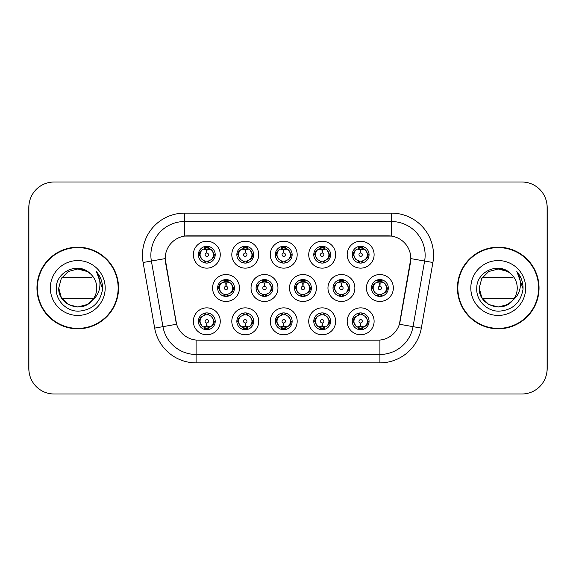 <?xml version="1.0" encoding="UTF-8"?>
<svg xmlns="http://www.w3.org/2000/svg" width="576" height="576" viewBox="0 0 576 576"><rect width="100%" height="100%" fill="white"/><g stroke="black" fill="none" stroke-linecap="round" stroke-linejoin="round"><path stroke-width="0.86" d="M335.65 321.314A13.464 13.464 0 0 1 322.193 334.778A13.464 13.464 0 0 1 308.729 321.314A13.464 13.464 0 0 1 322.193 307.858A13.464 13.464 0 0 1 335.65 321.314M313.776 321.314A8.41 8.41 0 0 0 322.193 329.731A8.41 8.41 0 0 0 330.602 321.314A8.41 8.41 0 0 0 322.193 312.905A8.41 8.41 0 0 0 313.776 321.314L314.69 321.314L317.556 326.196A6.732 6.732 0 0 1 317.556 316.433C315.713 317.707 314.762 319.334 314.69 321.314M297.187 321.314A13.464 13.464 0 0 1 283.723 334.778A13.464 13.464 0 0 1 270.266 321.314A13.464 13.464 0 0 1 283.723 307.858A13.464 13.464 0 0 1 297.187 321.314M275.314 321.314A8.41 8.41 0 0 0 283.723 329.731A8.41 8.41 0 0 0 292.14 321.314A8.41 8.41 0 0 0 283.723 312.905A8.41 8.41 0 0 0 275.314 321.314L276.228 321.314L279.094 326.196A6.732 6.732 0 0 1 279.094 316.433C277.25 317.707 276.293 319.334 276.228 321.314M258.725 321.314A13.464 13.464 0 0 1 245.261 334.778A13.464 13.464 0 0 1 231.804 321.314A13.464 13.464 0 0 1 245.261 307.858A13.464 13.464 0 0 1 258.725 321.314M236.851 321.314A8.41 8.41 0 0 0 245.261 329.731A8.41 8.41 0 0 0 253.678 321.314A8.41 8.41 0 0 0 245.261 312.905A8.41 8.41 0 0 0 236.851 321.314L237.758 321.314L240.631 326.196A6.732 6.732 0 0 1 240.631 316.433C238.788 317.707 237.83 319.334 237.758 321.314M220.262 321.314A13.464 13.464 0 0 1 206.798 334.778A13.464 13.464 0 0 1 193.342 321.314A13.464 13.464 0 0 1 206.798 307.858A13.464 13.464 0 0 1 220.262 321.314M198.389 321.314A8.41 8.41 0 0 0 206.798 329.731A8.41 8.41 0 0 0 215.215 321.314A8.41 8.41 0 0 0 206.798 312.905A8.41 8.41 0 0 0 198.389 321.314L199.296 321.314L202.169 326.196A6.732 6.732 0 0 1 202.162 316.433C200.326 317.707 199.368 319.334 199.296 321.314M374.112 321.314A13.464 13.464 0 0 1 360.655 334.778A13.464 13.464 0 0 1 347.191 321.314A13.464 13.464 0 0 1 360.655 307.858A13.464 13.464 0 0 1 374.112 321.314M352.238 321.314A8.41 8.41 0 0 0 360.655 329.731A8.41 8.41 0 0 0 369.065 321.314A8.41 8.41 0 0 0 360.655 312.905A8.41 8.41 0 0 0 352.238 321.314L353.153 321.314L356.018 326.196A6.732 6.732 0 0 1 356.018 316.433C354.182 317.707 353.225 319.334 353.153 321.314M354.881 288A13.464 13.464 0 0 1 341.424 301.464A13.464 13.464 0 0 1 327.96 288A13.464 13.464 0 0 1 341.424 274.536A13.464 13.464 0 0 1 354.881 288M333.007 288A8.41 8.41 0 0 0 341.424 296.41A8.41 8.41 0 0 0 349.834 288A8.41 8.41 0 0 0 341.424 279.59A8.41 8.41 0 0 0 333.007 288L333.922 288.014L336.787 292.882A6.732 6.732 0 0 1 336.794 283.111C334.944 284.393 333.986 286.02 333.922 288.014M316.418 288A13.464 13.464 0 0 1 302.962 301.464A13.464 13.464 0 0 1 289.498 288A13.464 13.464 0 0 1 302.962 274.536A13.464 13.464 0 0 1 316.418 288M294.545 288A8.41 8.41 0 0 0 302.962 296.41A8.41 8.41 0 0 0 311.371 288A8.41 8.41 0 0 0 302.962 279.59A8.41 8.41 0 0 0 294.545 288L295.459 288.014L298.325 292.882A6.732 6.732 0 0 1 298.332 283.111C296.482 284.393 295.524 286.02 295.459 288.014M277.956 288A13.464 13.464 0 0 1 264.492 301.464A13.464 13.464 0 0 1 251.035 288A13.464 13.464 0 0 1 264.492 274.536A13.464 13.464 0 0 1 277.956 288M256.082 288A8.41 8.41 0 0 0 264.492 296.41A8.41 8.41 0 0 0 272.909 288A8.41 8.41 0 0 0 264.492 279.59A8.41 8.41 0 0 0 256.082 288L256.99 288.014L259.862 292.882A6.732 6.732 0 0 1 259.87 283.111A6.732 6.732 0 0 0 257.767 288M239.494 288A13.464 13.464 0 0 1 226.03 301.464A13.464 13.464 0 0 1 212.573 288A13.464 13.464 0 0 1 226.03 274.536A13.464 13.464 0 0 1 239.494 288M217.62 288A8.41 8.41 0 0 0 226.03 296.41A8.41 8.41 0 0 0 234.446 288A8.41 8.41 0 0 0 226.03 279.59A8.41 8.41 0 0 0 217.62 288L218.527 288.014L221.4 292.882A6.732 6.732 0 0 1 221.407 283.111C219.55 284.393 218.599 286.02 218.527 288.014M393.343 288A13.464 13.464 0 0 1 379.886 301.464A13.464 13.464 0 0 1 366.422 288A13.464 13.464 0 0 1 379.886 274.536A13.464 13.464 0 0 1 393.343 288M371.47 288A8.41 8.41 0 0 0 379.886 296.41A8.41 8.41 0 0 0 388.296 288A8.41 8.41 0 0 0 379.886 279.59A8.41 8.41 0 0 0 371.47 288L372.384 288.014L375.25 292.882A6.732 6.732 0 0 1 375.264 283.111C373.406 284.393 372.449 286.02 372.384 288.014M335.65 254.686A13.464 13.464 0 0 1 322.193 268.142A13.464 13.464 0 0 1 308.729 254.686A13.464 13.464 0 0 1 322.193 241.222A13.464 13.464 0 0 1 335.65 254.686M313.776 254.686A8.41 8.41 0 0 0 322.193 263.095A8.41 8.41 0 0 0 330.602 254.686A8.41 8.41 0 0 0 322.193 246.269A8.41 8.41 0 0 0 313.776 254.686M297.187 254.686A13.464 13.464 0 0 1 283.723 268.142A13.464 13.464 0 0 1 270.266 254.686A13.464 13.464 0 0 1 283.723 241.222A13.464 13.464 0 0 1 297.187 254.686M275.314 254.686A8.41 8.41 0 0 0 283.723 263.095A8.41 8.41 0 0 0 292.14 254.686A8.41 8.41 0 0 0 283.723 246.269A8.41 8.41 0 0 0 275.314 254.686M258.725 254.686A13.464 13.464 0 0 1 245.261 268.142A13.464 13.464 0 0 1 231.804 254.686A13.464 13.464 0 0 1 245.261 241.222A13.464 13.464 0 0 1 258.725 254.686M236.851 254.686A8.41 8.41 0 0 0 245.261 263.095A8.41 8.41 0 0 0 253.678 254.686A8.41 8.41 0 0 0 245.261 246.269A8.41 8.41 0 0 0 236.851 254.686M220.262 254.686A13.464 13.464 0 0 1 206.798 268.142A13.464 13.464 0 0 1 193.342 254.686A13.464 13.464 0 0 1 206.798 241.222A13.464 13.464 0 0 1 220.262 254.686M198.389 254.686A8.41 8.41 0 0 0 206.798 263.095A8.41 8.41 0 0 0 215.215 254.686A8.41 8.41 0 0 0 206.798 246.269A8.41 8.41 0 0 0 198.389 254.686M374.112 254.686A13.464 13.464 0 0 1 360.655 268.142A13.464 13.464 0 0 1 347.191 254.686A13.464 13.464 0 0 1 360.655 241.222A13.464 13.464 0 0 1 374.112 254.686M352.238 254.686A8.41 8.41 0 0 0 360.655 263.095A8.41 8.41 0 0 0 369.065 254.686A8.41 8.41 0 0 0 360.655 246.269A8.41 8.41 0 0 0 352.238 254.686M154.67 328.111L143.1 262.498A42.062 42.062 0 0 1 184.522 213.127L391.478 213.127A42.062 42.062 0 0 1 432.9 262.498L421.33 328.111A42.062 42.062 0 0 1 379.908 362.873L196.092 362.873A42.062 42.062 0 0 1 154.67 328.111L176.602 324.245L165.521 262.498A22.716 22.716 0 0 1 187.884 235.843L388.116 235.843A22.716 22.716 0 0 1 410.479 262.498L400.097 321.386A22.716 22.716 0 0 1 377.726 340.157L198.274 340.157A22.716 22.716 0 0 1 175.903 321.386L165.175 258.602L151.38 261.036A33.653 33.653 0 0 1 184.522 221.537L391.478 221.537A33.653 33.653 0 0 1 424.62 261.036L413.05 326.657A33.653 33.653 0 0 1 379.908 354.463L196.092 354.463A33.653 33.653 0 0 1 162.95 326.657L151.38 261.036A33.653 33.653 0 0 1 150.869 255.19M36.958 288A40.802 40.802 0 0 0 77.76 328.802A40.802 40.802 0 0 0 118.562 288A40.802 40.802 0 0 0 77.76 247.198A40.802 40.802 0 0 0 36.958 288M457.438 288A40.802 40.802 0 0 0 498.24 328.802A40.802 40.802 0 0 0 539.042 288A40.802 40.802 0 0 0 498.24 247.198A40.802 40.802 0 0 0 457.438 288M184.522 213.127L184.522 236.088L391.478 236.088L391.478 213.127M165.175 258.552L165.42 255.19M377.726 340.157L198.274 340.157M432.9 262.498L410.825 258.602L399.398 324.245L421.33 328.111M400.097 321.386L399.96 322.106M176.04 322.106L175.903 321.386M547.114 207.238A25.236 25.236 0 0 0 521.878 182.002L54.122 182.002A25.236 25.236 0 0 0 28.886 207.238L28.886 368.762A25.236 25.236 0 0 0 54.122 393.998L521.878 393.998A25.236 25.236 0 0 0 547.114 368.762L547.114 207.238M29.333 202.5A25.236 25.236 0 0 0 28.8 207.655L28.8 368.345A25.236 25.236 0 0 0 29.333 373.5M546.667 373.5A25.236 25.236 0 0 0 547.2 368.345L547.2 207.655A25.236 25.236 0 0 0 546.667 202.5M359.878 249.545L360.432 249.646L360.583 253.008A1.678 1.678 180 0 0 358.97 254.722A1.678 1.678 180 0 0 360.655 256.37A1.678 1.678 180 0 0 362.333 254.722A1.678 1.678 180 0 0 360.727 253.008L360.871 249.646L361.426 249.545M364.313 249.034L360.864 249.811M360.439 249.811L356.998 249.034M362.311 246.434L361.598 248.018L362.419 248.191A6.732 6.732 0 0 0 362.369 248.177L360.943 247.961L361.022 246.283M362.311 262.937L361.598 261.346L365.285 259.567C368.057 256.313 368.057 253.058 365.285 249.804A6.732 6.732 0 0 1 365.285 259.567C367.128 258.293 368.086 256.666 368.158 254.686L365.285 249.804L362.419 248.191L363.118 246.643M358.999 262.937L359.705 261.346L356.018 259.567C353.254 256.306 353.254 253.051 356.018 249.804C354.175 251.078 353.218 252.706 353.153 254.693L356.018 259.567A6.732 6.732 0 0 1 356.033 249.797A6.732 6.732 0 0 0 353.923 254.686M358.682 248.249L360.36 247.961L360.331 247.334M360.288 246.283L360.36 247.961M361.368 261.374L362.095 262.973M362.448 261.173L358.682 261.122M358.999 246.434L359.705 248.018L356.018 249.804M359.935 247.997L359.208 246.398M379.109 282.859L379.663 282.96L379.814 286.322A1.678 1.678 180 0 0 378.209 288.036A1.678 1.678 180 0 0 379.886 289.685A1.678 1.678 180 0 0 381.564 288.036A1.678 1.678 180 0 0 379.958 286.322L380.102 282.96L380.657 282.859M383.544 282.348L380.095 283.126M379.67 283.126L376.229 282.348M381.542 279.749L380.83 281.34L381.65 281.506A6.732 6.732 0 0 0 381.6 281.491L380.182 281.275L380.254 279.598M381.542 296.251L380.83 294.66L384.516 292.882C387.288 289.627 387.288 286.38 384.516 283.118A6.732 6.732 0 0 1 384.516 292.882C386.359 291.607 387.317 289.98 387.389 288L384.516 283.118L381.65 281.506L382.349 279.958M377.914 281.563L379.591 281.275L379.562 280.649M379.519 279.598L379.591 281.275M380.606 294.689L381.326 296.287M381.679 294.487L377.921 294.437M378.23 296.251L379.166 294.689L378.115 294.494L377.424 296.042M378.23 279.749L378.936 281.34L375.25 283.118C372.485 286.373 372.485 289.62 375.25 292.882L378.115 294.494M361.426 326.455L360.871 326.354L360.727 322.992A1.678 1.678 -0 0 0 362.333 321.278A1.678 1.678 -0 0 0 360.655 319.63A1.678 1.678 -0 0 0 358.97 321.278A1.678 1.678 -0 0 0 360.583 322.992L360.432 326.354L359.878 326.455M356.998 326.966L360.439 326.189M360.864 326.189L364.313 326.966M358.999 329.566L359.705 327.982L358.884 327.809A6.732 6.732 0 0 0 358.934 327.823L360.36 328.039L360.288 329.717M362.311 329.566L361.598 327.982L365.285 326.196C368.057 322.949 368.057 319.694 365.285 316.433A6.732 6.732 0 0 1 365.278 326.203C367.128 324.922 368.086 323.294 368.158 321.307L365.285 316.433L362.419 314.82L363.118 313.272M362.621 327.751L360.95 328.039L360.972 328.666M361.022 329.717L360.95 328.039M358.999 313.063L359.705 314.654L356.018 316.433C353.254 319.687 353.254 322.942 356.018 326.196L358.884 327.809L358.193 329.357M359.935 314.626L359.208 313.027M358.855 314.827L362.621 314.878M362.311 313.063L361.368 314.626L362.419 314.82M361.368 328.003L362.095 329.602M118.145 288A40.385 40.385 0 0 0 77.76 247.615A40.385 40.385 0 0 0 37.382 288A40.385 40.385 0 0 0 77.76 328.385A40.385 40.385 0 0 0 118.145 288M87.271 304.474A19.015 19.015 0 0 0 93.607 298.519L61.92 298.519M92.174 300.413L87.271 304.474L77.76 307.015L68.256 304.474L61.294 297.511L58.745 288L61.294 278.489L68.256 271.526L77.76 268.985L87.271 271.526L90.245 273.65C78.523 261.374 56.095 271.49 56.29 288C55.404 300.233 66.254 311.27 78.372 311.184C92.03 310.198 100.08 302.94 102.521 289.426L102.564 288C102.492 281.765 100.418 276.286 96.336 271.57C99.439 276.66 100.534 282.139 99.619 288C98.762 292.932 96.358 296.978 92.405 300.132L87.271 304.474L77.76 307.015L68.256 304.474L61.294 297.511L58.745 288L61.294 297.511L68.256 304.474L77.76 307.015L87.271 304.474L92.405 300.132L89.683 302.818M88.229 303.883L92.405 300.132L88.279 303.847M76.118 269.05A19.015 19.015 0 0 1 90.245 273.65C94.493 277.495 96.674 282.276 96.782 288C96.754 292.5 95.299 296.546 92.405 300.132L87.271 304.474L77.76 307.015L68.256 304.474L61.294 297.511L58.745 288C57.773 304.884 81.677 313.762 91.98 300.629M50.335 288A27.432 27.432 0 0 0 77.76 315.432A27.432 27.432 0 0 0 105.192 288A27.432 27.432 0 0 0 77.76 260.568A27.432 27.432 0 0 0 50.335 288M61.92 277.481L91.8 277.481M96.523 271.778L102.557 288.72L96.523 271.778M538.618 288A40.385 40.385 0 0 0 498.24 247.615A40.385 40.385 0 0 0 457.855 288A40.385 40.385 0 0 0 498.24 328.385A40.385 40.385 0 0 0 538.618 288M507.744 304.474A19.015 19.015 0 0 0 514.08 298.519L482.393 298.519M512.885 300.132L507.744 304.474L498.24 307.015L488.729 304.474L481.766 297.511L479.218 288L481.766 278.489L488.729 271.526L498.24 268.985L507.744 271.526L510.718 273.65C498.996 261.374 476.568 271.49 476.762 288C475.877 300.233 486.727 311.27 498.852 311.184C512.503 310.198 520.553 302.94 523.001 289.426L523.037 288C522.965 281.765 520.891 276.286 516.809 271.57C519.912 276.66 521.006 282.139 520.092 288C519.235 292.932 516.83 296.978 512.885 300.132L507.744 304.474L498.24 307.015L488.729 304.474L481.766 297.511L479.218 288L481.766 297.511L488.729 304.474L498.24 307.015L507.744 304.474L512.885 300.132L507.744 304.474L498.24 307.015L488.729 304.474L481.766 297.511L479.218 288L481.766 297.511L488.729 304.474L498.24 307.015L507.744 304.474L512.885 300.132L507.744 304.474L498.24 307.015L488.729 304.474L481.766 297.511L479.218 288L481.766 297.511L488.729 304.474L498.24 307.015L507.744 304.474L512.885 300.132L507.744 304.474L498.24 307.015L488.729 304.474L481.766 297.511L479.218 288C478.246 304.884 502.157 313.762 512.46 300.629L512.885 300.132C515.772 296.546 517.226 292.5 517.255 288C517.147 282.276 514.966 277.495 510.718 273.65A19.015 19.015 0 0 0 496.591 269.05M470.808 288A27.432 27.432 0 0 0 498.24 315.432A27.432 27.432 0 0 0 525.665 288A27.432 27.432 0 0 0 498.24 260.568A27.432 27.432 0 0 0 470.808 288M482.393 277.481L512.273 277.481M516.996 271.778L523.03 288.72L516.996 271.778M321.415 249.545L321.97 249.646L322.114 253.008A1.678 1.678 180 0 0 320.508 254.722A1.678 1.678 180 0 0 322.193 256.37A1.678 1.678 180 0 0 323.87 254.722A1.678 1.678 180 0 0 322.265 253.008L322.409 249.646L322.963 249.545M325.85 249.034L322.402 249.811M321.977 249.811L318.535 249.034M323.842 246.434L323.136 248.018L323.957 248.191A6.732 6.732 0 0 0 323.906 248.177L322.481 247.961L322.56 246.283M323.842 262.937L323.136 261.346L326.822 259.567C329.594 256.313 329.594 253.058 326.822 249.804A6.732 6.732 0 0 1 326.822 259.567C328.666 258.293 329.623 256.666 329.695 254.686L326.822 249.804L323.957 248.191L324.648 246.643M320.537 246.434L321.242 248.018L317.556 249.804C314.791 253.051 314.791 256.306 317.556 259.567A6.732 6.732 0 0 1 317.563 249.797C315.713 251.078 314.755 252.706 314.69 254.693L317.556 259.567L320.422 261.18L319.73 262.728M320.22 248.249L321.898 247.961L321.869 247.334M321.826 246.283L321.898 247.961M323.986 261.173L320.22 261.122M320.537 262.937L321.473 261.374L320.422 261.18M321.473 247.997L320.746 246.398M282.953 249.545L283.507 249.646L283.651 253.008A1.678 1.678 180 0 0 282.046 254.722A1.678 1.678 180 0 0 283.723 256.37A1.678 1.678 180 0 0 285.408 254.722A1.678 1.678 180 0 0 283.802 253.008L283.946 249.646L284.501 249.545M287.381 249.034L283.939 249.811M283.514 249.811L280.066 249.034M285.379 246.434L284.674 248.018L285.494 248.191A6.732 6.732 0 0 0 285.444 248.177L284.018 247.961L284.09 246.283M285.379 262.937L284.674 261.346L288.36 259.567C291.125 256.313 291.125 253.058 288.36 249.804A6.732 6.732 0 0 1 288.36 259.567C290.203 258.293 291.154 256.666 291.226 254.686L288.36 249.804L285.494 248.191L286.186 246.643M282.074 246.434L282.78 248.018L279.094 249.804C276.322 253.051 276.322 256.306 279.094 259.567A6.732 6.732 0 0 1 279.101 249.797C277.25 251.078 276.293 252.706 276.228 254.693L279.094 259.567L281.959 261.18L281.268 262.728M281.758 248.249L283.435 247.961L283.406 247.334M283.356 246.283L283.435 247.961M284.443 261.374L285.17 262.973M285.523 261.173L281.758 261.122M282.074 262.937L283.01 261.374L281.959 261.18M244.49 249.545L245.045 249.646L245.189 253.008A1.678 1.678 180 0 0 243.583 254.722A1.678 1.678 180 0 0 245.261 256.37A1.678 1.678 180 0 0 246.946 254.722A1.678 1.678 180 0 0 245.333 253.008L245.484 249.646L246.038 249.545M248.918 249.034L245.477 249.811M245.052 249.811L241.603 249.034M246.917 246.434L246.211 248.018L247.032 248.191A6.732 6.732 0 0 0 246.982 248.177L245.556 247.961L245.628 246.283M246.917 262.937L246.211 261.346L249.898 259.567C252.662 256.313 252.662 253.058 249.898 249.804A6.732 6.732 0 0 1 249.898 259.567C251.734 258.293 252.691 256.666 252.763 254.686L249.898 249.804L247.032 248.191L247.723 246.643M243.605 246.434L244.318 248.018L240.631 249.804C237.859 253.051 237.859 256.306 240.631 259.567A6.732 6.732 0 0 1 240.638 249.797C238.788 251.078 237.83 252.706 237.758 254.693L240.631 259.567L243.497 261.18L242.806 262.728M243.295 248.249L244.966 247.961L244.944 247.334M244.894 246.283L244.966 247.961M245.981 261.374L246.708 262.973M247.061 261.173L243.295 261.122M243.605 262.937L244.548 261.374L243.497 261.18M244.548 247.997L243.821 246.398M206.028 249.545L206.582 249.646L206.726 253.008A1.678 1.678 180 0 0 205.121 254.722A1.678 1.678 180 0 0 206.798 256.37A1.678 1.678 180 0 0 208.476 254.722A1.678 1.678 180 0 0 206.87 253.008L207.022 249.646L207.576 249.545M210.456 249.034L207.014 249.811M206.59 249.811L203.141 249.034M208.454 246.434L207.749 248.018L208.57 248.191A6.732 6.732 0 0 0 208.519 248.177L207.094 247.961L207.166 246.283M208.454 262.937L207.749 261.346L211.435 259.567C214.2 256.313 214.2 253.058 211.435 249.804A6.732 6.732 0 0 1 211.435 259.567C213.271 258.293 214.229 256.666 214.301 254.686L211.435 249.804L208.57 248.191L209.261 246.643M205.142 246.434L205.855 248.018L202.169 249.804C199.397 253.051 199.397 256.306 202.169 259.567A6.732 6.732 0 0 1 202.176 249.797C200.318 251.078 199.368 252.706 199.296 254.693L202.169 259.567L205.034 261.18L204.336 262.728M204.833 248.249L206.503 247.961L206.482 247.334M206.431 246.283L206.503 247.961M207.518 261.374L208.246 262.973M209.261 262.728L208.57 261.18L204.833 261.122M205.142 262.937L206.078 261.374L205.034 261.18M322.963 326.455L322.409 326.354L322.265 322.992A1.678 1.678 -0 0 0 323.87 321.278A1.678 1.678 -0 0 0 322.193 319.63A1.678 1.678 -0 0 0 320.508 321.278A1.678 1.678 -0 0 0 322.114 322.992L321.97 326.354L321.415 326.455M318.535 326.966L321.977 326.189M322.402 326.189L325.85 326.966M320.537 329.566L321.242 327.982L320.422 327.809A6.732 6.732 0 0 0 320.472 327.823L321.898 328.039L321.826 329.717M323.842 329.566L323.136 327.982L326.822 326.196C329.594 322.949 329.594 319.694 326.822 316.433A6.732 6.732 0 0 1 326.815 326.203C328.666 324.922 329.623 323.294 329.695 321.307L326.822 316.433L323.957 314.82L324.648 313.272M324.158 327.751L322.481 328.039L322.51 328.666M322.56 329.717L322.481 328.039M320.537 313.063L321.242 314.654L317.556 316.433C314.791 319.687 314.791 322.942 317.556 326.196L320.422 327.809L319.73 329.357M321.473 314.626L320.746 313.027M320.393 314.827L324.158 314.878M323.842 313.063L322.906 314.626L323.957 314.82M284.501 326.455L283.946 326.354L283.802 322.992A1.678 1.678 -0 0 0 285.408 321.278A1.678 1.678 -0 0 0 283.723 319.63A1.678 1.678 -0 0 0 282.046 321.278A1.678 1.678 -0 0 0 283.651 322.992L283.507 326.354L282.953 326.455M280.066 326.966L283.514 326.189M283.939 326.189L287.381 326.966M282.074 329.566L282.78 327.982L281.959 327.809A6.732 6.732 0 0 0 282.01 327.823L283.435 328.039L283.356 329.717M285.379 329.566L284.674 327.982L288.36 326.196C291.125 322.949 291.125 319.694 288.36 316.433A6.732 6.732 0 0 1 288.353 326.203C290.203 324.922 291.161 323.294 291.226 321.307L288.36 316.433L285.494 314.82L286.186 313.272M285.696 327.751L284.018 328.039L284.047 328.666M284.09 329.717L284.018 328.039M282.074 313.063L282.78 314.654L279.094 316.433C276.322 319.687 276.322 322.942 279.094 326.196L281.959 327.809L281.268 329.357M281.93 314.827L285.696 314.878M285.379 313.063L284.443 314.626L285.494 314.82M284.443 328.003L285.17 329.602M246.038 326.455L245.484 326.354L245.333 322.992A1.678 1.678 -0 0 0 246.946 321.278A1.678 1.678 -0 0 0 245.261 319.63A1.678 1.678 -0 0 0 243.583 321.278A1.678 1.678 -0 0 0 245.189 322.992L245.045 326.354L244.49 326.455M241.603 326.966L245.052 326.189M245.477 326.189L248.918 326.966M243.605 329.566L244.318 327.982L243.497 327.809A6.732 6.732 0 0 0 243.547 327.823L244.973 328.039L244.894 329.717M246.917 313.063L246.211 314.654L249.898 316.433C252.662 319.694 252.662 322.949 249.898 326.196C251.741 324.922 252.698 323.294 252.763 321.307L249.898 316.433A6.732 6.732 0 0 1 249.883 326.203A6.732 6.732 0 0 0 251.993 321.314M247.234 327.751L245.556 328.039L245.585 328.666M245.628 329.717L245.556 328.039M243.605 313.063L244.318 314.654L240.631 316.433C237.859 319.687 237.859 322.942 240.631 326.196L243.497 327.809L242.806 329.357M244.548 314.626L243.821 313.027M243.468 314.827L247.234 314.878M246.917 329.566L246.211 327.982L249.898 326.196M245.981 328.003L246.708 329.602M207.576 326.455L207.022 326.354L206.87 322.992A1.678 1.678 -0 0 0 208.476 321.278A1.678 1.678 -0 0 0 206.798 319.63A1.678 1.678 -0 0 0 205.121 321.278A1.678 1.678 -0 0 0 206.726 322.992L206.575 326.354L206.028 326.455M203.141 326.966L206.59 326.189M207.014 326.189L210.456 326.966M205.142 329.566L205.855 327.982L205.034 327.809A6.732 6.732 0 0 0 205.085 327.823L206.503 328.039L206.431 329.717M208.454 329.566L207.749 327.982L211.435 326.196C214.2 322.949 214.2 319.694 211.435 316.433A6.732 6.732 0 0 1 211.421 326.203C213.278 324.922 214.236 323.294 214.301 321.307L211.435 316.433L208.57 314.82L209.261 313.272M208.771 327.751L207.094 328.039L207.122 328.666M207.166 329.717L207.094 328.039M205.142 313.063L205.855 314.654L202.162 316.433C199.397 319.687 199.397 322.942 202.169 326.196L205.034 327.809L204.336 329.357M204.336 313.272L205.034 314.82L208.764 314.878M208.454 313.063L207.518 314.626L208.57 314.82M207.518 328.003L208.246 329.602M340.646 282.859L341.201 282.96L341.345 286.322A1.678 1.678 180 0 0 339.739 288.036A1.678 1.678 180 0 0 341.424 289.685A1.678 1.678 180 0 0 343.102 288.036A1.678 1.678 180 0 0 341.496 286.322L341.64 282.96L342.194 282.859M345.082 282.348L341.633 283.126M341.208 283.126L337.766 282.348M343.08 279.749L342.367 281.34L343.188 281.506A6.732 6.732 0 0 0 343.138 281.491L341.712 281.275L341.791 279.598M343.08 296.251L342.367 294.66L346.054 292.882C348.826 289.627 348.826 286.38 346.054 283.118A6.732 6.732 0 0 1 346.054 292.882C347.897 291.607 348.854 289.98 348.926 288L346.054 283.118L343.188 281.506L343.879 279.958M339.451 281.563L341.129 281.275L341.1 280.649M341.057 279.598L341.129 281.275M342.137 294.689L342.864 296.287M343.217 294.487L339.451 294.437M339.768 296.251L340.704 294.689L339.653 294.494L338.962 296.042M339.768 279.749L340.474 281.34L336.787 283.118C334.022 286.373 334.022 289.62 336.787 292.882L339.653 294.494M340.704 281.311L339.977 279.713M302.184 282.859L302.738 282.96L302.882 286.322A1.678 1.678 180 0 0 301.277 288.036A1.678 1.678 180 0 0 302.962 289.685A1.678 1.678 180 0 0 304.639 288.036A1.678 1.678 180 0 0 303.034 286.322L303.178 282.96L303.732 282.859M306.619 282.348L303.17 283.126M302.746 283.126L299.304 282.348M304.61 279.749L303.905 281.34L304.726 281.506A6.732 6.732 0 0 0 304.675 281.491L303.25 281.275L303.322 279.598M304.61 296.251L303.905 294.66L307.591 292.882C310.356 289.627 310.356 286.38 307.591 283.118A6.732 6.732 0 0 1 307.591 292.882C309.434 291.607 310.385 289.98 310.457 288L307.591 283.118L304.726 281.506L305.417 279.958M300.989 281.563L302.666 281.275L302.638 280.649M302.594 279.598L302.666 281.275M303.674 294.689L304.402 296.287M305.417 296.042L304.726 294.494L300.989 294.437M301.306 296.251L302.242 294.689L301.19 294.494L300.499 296.042M301.306 279.749L302.011 281.34L298.325 283.118C295.56 286.373 295.56 289.62 298.325 292.882L301.19 294.494M302.242 281.311L301.514 279.713M263.722 282.859L264.276 282.96L264.42 286.322A1.678 1.678 180 0 0 262.814 288.036A1.678 1.678 180 0 0 264.492 289.685A1.678 1.678 180 0 0 266.177 288.036A1.678 1.678 180 0 0 264.571 286.322L264.715 282.96L265.27 282.859M268.15 282.348L264.708 283.126M264.283 283.126L260.834 282.348M266.148 279.749L265.442 281.34L266.263 281.506A6.732 6.732 0 0 0 266.213 281.491L264.787 281.275L264.859 279.598M266.148 296.251L265.442 294.66L269.129 292.882C271.894 289.627 271.894 286.38 269.129 283.118A6.732 6.732 0 0 1 269.129 292.882C270.972 291.607 271.922 289.98 271.994 288L269.129 283.118L266.263 281.506L266.954 279.958M262.526 281.563L264.204 281.275L264.175 280.649M264.125 279.598L264.204 281.275M265.212 294.689L265.939 296.287M266.292 294.487L262.526 294.437M262.836 296.251L263.779 294.689L262.728 294.494L262.037 296.042M262.836 279.749L263.549 281.34L259.862 283.118C257.09 286.373 257.09 289.62 259.862 292.882L262.728 294.494M263.779 281.311L263.052 279.713M259.862 283.118C258.019 284.393 257.062 286.02 256.99 288.014M225.259 282.859L225.814 282.96L225.958 286.322A1.678 1.678 180 0 0 224.352 288.036A1.678 1.678 180 0 0 226.03 289.685A1.678 1.678 180 0 0 227.707 288.036A1.678 1.678 180 0 0 226.102 286.322L226.253 282.96L226.807 282.859M229.687 282.348L226.246 283.126M225.821 283.126L222.372 282.348M227.686 279.749L226.98 281.34L227.801 281.506A6.732 6.732 0 0 0 227.75 281.491L226.325 281.275L226.397 279.598M227.686 296.251L226.98 294.66L230.666 292.882C233.431 289.627 233.431 286.38 230.666 283.118A6.732 6.732 0 0 1 230.666 292.882C232.502 291.607 233.46 289.98 233.532 288L230.666 283.118L227.801 281.506L228.492 279.958M224.064 281.563L225.734 281.275L225.713 280.649M225.662 279.598L225.734 281.275M227.83 294.487L224.064 294.437M224.374 296.251L225.31 294.689L224.266 294.494L223.567 296.042M224.374 279.749L225.086 281.34L221.4 283.118C218.628 286.373 218.628 289.62 221.4 292.882L224.266 294.494M225.31 281.311L224.59 279.713M379.908 340.056L379.908 362.873M196.092 362.873L196.092 340.056M143.1 262.498L151.38 261.036M368.158 254.686L369.065 254.686M362.419 261.18L363.118 262.728M352.238 254.678L353.153 254.693M358.884 248.191L358.193 246.643M358.884 261.18L358.193 262.728M373.154 288A6.732 6.732 0 0 1 375.264 283.111M387.389 288L388.296 288M381.65 294.494L382.349 296.042M378.115 281.506L377.424 279.958M367.387 321.314A6.732 6.732 0 0 1 365.278 326.203M358.884 314.82L358.193 313.272M369.065 321.322L368.158 321.307M362.419 327.809L363.118 329.357M315.461 254.686A6.732 6.732 0 0 1 317.563 249.797M329.695 254.686L330.602 254.686M323.957 261.18L324.648 262.728M313.776 254.678L314.69 254.693M320.422 248.191L319.73 246.643M276.998 254.686A6.732 6.732 0 0 1 279.101 249.797M291.226 254.686L292.14 254.686M285.494 261.18L286.186 262.728M275.314 254.678L276.228 254.693M281.959 248.191L281.268 246.643M238.536 254.686A6.732 6.732 0 0 1 240.638 249.797M252.763 254.686L253.678 254.686M247.032 261.18L247.723 262.728M236.851 254.678L237.758 254.693M243.497 248.191L242.806 246.643M200.066 254.686A6.732 6.732 0 0 1 202.176 249.797M214.301 254.686L215.215 254.686M198.389 254.678L199.296 254.693M205.034 248.191L204.336 246.643M328.918 321.314A6.732 6.732 0 0 1 326.815 326.203M320.422 314.82L319.73 313.272M330.602 321.322L329.695 321.307M323.957 327.809L324.648 329.357M290.455 321.314A6.732 6.732 0 0 1 288.353 326.203M281.959 314.82L281.268 313.272M292.14 321.322L291.226 321.307M285.494 327.809L286.186 329.357M243.497 314.82L242.806 313.272M253.678 321.322L252.763 321.307M247.032 327.809L247.723 329.357M247.032 314.82L247.723 313.272M213.53 321.314A6.732 6.732 0 0 1 211.421 326.203M215.215 321.322L214.301 321.307M208.57 327.809L209.261 329.357M334.692 288A6.732 6.732 0 0 1 336.794 283.111M348.926 288L349.834 288M343.188 294.494L343.879 296.042M339.653 281.506L338.962 279.958M296.23 288A6.732 6.732 0 0 1 298.332 283.111M310.457 288L311.371 288M301.19 281.506L300.499 279.958M271.994 288L272.909 288M266.263 294.494L266.954 296.042M262.728 281.506L262.037 279.958M219.298 288A6.732 6.732 0 0 1 221.407 283.111M233.532 288L234.446 288M227.801 294.494L228.492 296.042M224.266 281.506L223.567 279.958M362.095 246.398L361.368 247.99M359.208 262.973L359.942 261.374M381.326 279.713L380.599 281.304M379.174 281.304L378.439 279.713M378.439 296.287L379.174 294.696M359.208 329.602L359.942 328.01M362.095 313.027L361.368 314.626M323.633 246.398L322.898 247.99M322.898 261.374L323.633 262.973M320.746 262.973L321.48 261.374M285.17 246.398L284.436 247.99M283.018 247.99L282.283 246.398M282.283 262.973L283.018 261.374M246.708 246.398L245.974 247.99M243.821 262.973L244.548 261.374M208.246 246.398L207.511 247.99M206.086 247.99L205.358 246.398M205.358 262.973L206.086 261.374M320.746 329.602L321.48 328.01M322.898 328.01L323.633 329.602M323.633 313.027L322.898 314.626M282.283 329.602L283.018 328.01M283.018 314.626L282.283 313.027M285.17 313.027L284.436 314.626M243.821 329.602L244.548 328.01M246.708 313.027L245.974 314.626M205.358 329.602L206.086 328.01M206.086 314.626L205.358 313.027M208.246 313.027L207.511 314.626M342.864 279.713L342.13 281.304M339.977 296.287L340.711 294.696M304.402 279.713L303.667 281.304M301.514 296.287L302.249 294.696M265.939 279.713L265.205 281.304M263.052 296.287L263.786 294.696M227.477 279.713L226.742 281.304M226.742 294.696L227.477 296.287M224.59 296.287L225.317 294.696"/></g></svg>
